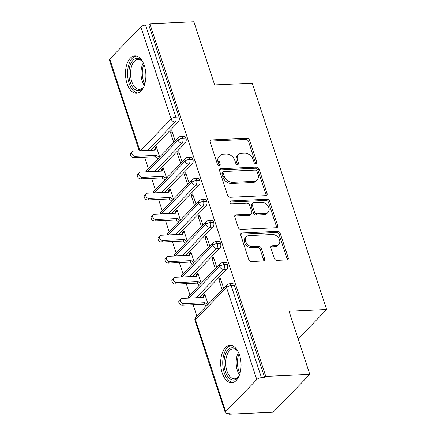 <?xml version="1.0" encoding="UTF-8"?>
<svg xmlns="http://www.w3.org/2000/svg" width="436" height="436" viewBox="0 0 436 436"><rect width="100%" height="100%" fill="white"/><g stroke="black" fill="none" stroke-linecap="round" stroke-linejoin="round"><path stroke-width="0.65" d="M255.905 163.723A1.646 1.232 44.1 0 0 256.613 163.424A1.646 1.232 44.1 0 0 256.809 162.214L249.594 140.261A2.354 1.755 44.1 0 0 246.94 138.283L211.433 139.907A2.354 1.755 44.1 0 0 210.419 140.338A2.354 1.755 44.1 0 0 210.141 142.065L217.357 164.018A1.646 1.232 44.1 0 0 219.215 165.402A1.646 1.232 44.1 0 0 219.918 165.102A1.646 1.232 44.1 0 0 220.12 163.892L219.183 161.053A7.532 5.624 44.1 0 1 220.087 155.516A7.532 5.624 44.1 0 1 223.325 154.148L226.284 154.012A7.532 5.624 44.1 0 1 234.77 160.339L235.702 163.178A1.646 1.232 44.1 0 0 237.56 164.563A1.646 1.232 44.1 0 0 238.269 164.263A1.646 1.232 44.1 0 0 238.465 163.053L237.533 160.208A7.532 5.624 44.1 0 1 238.438 154.676A7.532 5.624 44.1 0 1 241.669 153.309L244.629 153.172A7.532 5.624 44.1 0 1 253.114 159.5L254.052 162.339A1.646 1.232 44.1 0 0 255.905 163.723M255.774 163.723A1.646 1.232 44.1 0 0 255.703 163.358L248.482 141.406A2.354 1.755 44.1 0 0 245.833 139.427L210.321 141.051A2.354 1.755 44.1 0 0 210.048 141.084M219.085 165.402A1.646 1.232 44.1 0 0 219.008 165.037L218.076 162.197L219.183 161.053M237.429 164.563A1.646 1.232 44.1 0 0 237.353 164.198L236.421 161.358L237.533 160.208M222.202 372.944A18.704 10.181 87.4 0 1 230.006 345.323A18.704 10.181 87.4 0 1 239.522 355.078A18.704 10.181 87.4 0 1 231.718 382.699A18.704 10.181 87.4 0 1 222.202 372.944M127.04 83.51A18.704 10.181 87.4 0 1 134.844 55.89A18.704 10.181 87.4 0 1 144.36 65.64A18.704 10.181 87.4 0 1 136.555 93.26A18.704 10.181 87.4 0 1 127.04 83.51M274.304 258.357A2.354 1.755 44.1 0 0 276.958 260.336L286.921 259.878A2.354 1.755 44.1 0 0 287.929 259.453A2.354 1.755 44.1 0 0 288.212 257.72L280.195 233.342A2.354 1.755 44.1 0 0 277.547 231.363L242.035 232.988A2.354 1.755 44.1 0 0 241.026 233.418A2.354 1.755 44.1 0 0 240.743 235.146L248.76 259.529A2.354 1.755 44.1 0 0 251.409 261.502L263.442 260.951A2.354 1.755 44.1 0 0 264.456 260.526A2.354 1.755 44.1 0 0 264.739 258.799L261.306 248.362A2.354 1.755 44.1 0 0 258.657 246.384L252.689 246.662A6.295 4.703 44.1 0 1 246.389 243.026A6.295 4.703 44.1 0 1 246.351 236.748A6.295 4.703 44.1 0 1 249.054 235.604L272.429 234.535A6.295 4.703 44.1 0 1 278.729 238.165A6.295 4.703 44.1 0 1 278.768 244.443A6.295 4.703 44.1 0 1 276.064 245.588L272.168 245.768A2.354 1.755 44.1 0 0 271.159 246.193A2.354 1.755 44.1 0 0 270.876 247.926L274.304 258.357M149.87 23.817L265.797 376.399L309.811 374.388L289.046 311.239L326.629 309.516L252.231 83.232L214.648 84.949L193.884 21.8L149.87 23.817L148.763 24.961L145.548 25.108L175.806 117.148L179.022 117.001L148.763 24.961M265.791 195.622A2.354 1.755 44.1 0 0 266.805 195.192A2.354 1.755 44.1 0 0 267.088 193.464L259.071 169.081A2.354 1.755 44.1 0 0 256.417 167.108L220.91 168.732A2.354 1.755 44.1 0 0 219.897 169.157A2.354 1.755 44.1 0 0 219.613 170.89L227.63 195.268A2.354 1.755 44.1 0 0 230.284 197.246L265.791 195.622M269.633 201.214L277.65 225.592A2.354 1.755 44.1 0 1 277.367 227.32A2.354 1.755 44.1 0 1 276.359 227.75L240.846 229.374A2.354 1.755 44.1 0 1 238.192 227.396L234.764 216.965A2.354 1.755 44.1 0 1 235.048 215.237A2.354 1.755 44.1 0 1 236.056 214.806L250.46 214.147A2.354 1.755 44.1 0 0 251.468 213.722A2.354 1.755 44.1 0 0 251.752 211.994L249.479 205.073A2.354 1.755 44.1 0 0 246.825 203.094L231.832 203.781A1.646 1.232 44.1 0 1 230.181 202.833A1.646 1.232 44.1 0 1 230.175 201.187A1.646 1.232 44.1 0 1 230.878 200.887L266.985 199.236A2.354 1.755 44.1 0 1 269.633 201.214L268.522 202.359L276.538 226.736L277.65 225.592M298.142 338.903L326.629 309.516M139.215 150.807L109.371 60.021A3.597 1.373 -18.2 0 1 109.768 59.034L140.866 26.961A3.597 1.373 -18.2 0 1 145.548 25.108M265.797 376.399L264.685 377.543L261.469 377.69A3.597 1.373 161.8 0 0 256.788 379.549L225.695 411.622A3.597 1.373 161.8 0 0 225.292 412.609A3.597 1.373 161.8 0 0 227.047 413.203L230.263 413.055L229.151 414.2L228.796 413.121M309.811 374.388L273.165 412.183L229.151 414.2M196.843 315.931L193.137 304.671M189.922 294.883L186.216 283.618M183 273.835L179.294 262.57M176.079 252.782L172.373 241.517M169.157 231.734L165.457 220.469M162.236 210.681L158.535 199.421M155.314 189.633L151.614 178.368M148.393 168.585L144.692 157.32M159.669 156.955L156.301 146.714L154.856 148.202L155.712 148.164M172.307 132.075L170.4 132.163L171.844 130.675L175.212 140.921M170.4 132.163L173.768 142.409M154.856 148.202L155.063 148.834L154.295 150.115M264.685 377.543L234.426 285.504L231.205 285.651L261.469 377.69M256.788 379.549L226.529 287.509A3.597 1.373 161.8 0 1 231.205 285.651A3.597 1.957 87.4 0 0 229.38 283.776L232.595 283.629A3.597 1.957 87.4 0 1 234.426 285.504M179.022 117.001A3.597 1.957 87.4 0 1 178.395 121.878L150.867 150.273M227.505 264.456L224.289 264.603A3.597 1.957 87.4 0 0 222.458 262.728L225.674 262.581A3.597 1.957 87.4 0 1 227.505 264.456A3.597 1.957 87.4 0 1 226.84 269.225L199.312 297.625M208.114 304.306L204.746 294.06L203.301 295.548L203.508 296.18L202.74 297.466M223.657 288.272L220.289 278.026L218.845 279.514L222.218 289.76M220.583 243.402L217.368 243.55A3.597 1.957 87.4 0 0 215.537 241.675L218.752 241.528A3.597 1.957 87.4 0 1 220.583 243.402A3.597 1.957 87.4 0 1 219.918 248.177L192.39 276.571M201.192 283.258L197.824 273.012L196.38 274.5L196.587 275.132L195.819 276.413M216.741 267.219L213.368 256.973L211.929 258.466L215.297 268.707M213.662 222.355L210.446 222.502A3.597 1.957 87.4 0 0 208.615 220.627L211.831 220.48A3.597 1.957 87.4 0 1 213.662 222.355A3.597 1.957 87.4 0 1 213.002 227.123L185.469 255.523M194.271 262.205L190.903 251.959L189.458 253.452L189.665 254.084L188.897 255.365M209.82 246.171L206.451 235.925L205.007 237.413L208.375 247.659M206.74 201.307L203.525 201.454A3.597 1.957 87.4 0 0 201.694 199.579L204.909 199.432A3.597 1.957 87.4 0 1 206.74 201.307A3.597 1.957 87.4 0 1 206.081 206.075L178.547 234.47M187.349 241.157L183.981 230.911L182.537 232.399L182.744 233.031L181.976 234.317M202.898 225.123L199.53 214.877L198.086 216.365L201.454 226.611M199.819 180.253L196.603 180.4A3.597 1.957 87.4 0 0 194.772 178.526L197.988 178.379A3.597 1.957 87.4 0 1 199.819 180.253A3.597 1.957 87.4 0 1 199.159 185.022L171.626 213.422M180.428 220.109L177.06 209.863L175.615 211.351L175.822 211.983L175.054 213.264M195.977 204.07L192.608 193.824L191.164 195.317L194.532 205.558M192.897 159.205L189.682 159.353A3.597 1.957 87.4 0 0 187.851 157.478L191.066 157.331A3.597 1.957 87.4 0 1 192.897 159.205A3.597 1.957 87.4 0 1 192.238 163.974L164.704 192.374M173.506 199.056L170.138 188.81L168.694 190.303L168.906 190.93L168.133 192.216M189.055 183.022L185.687 172.776L184.243 174.264L187.611 184.51M185.976 138.157L182.76 138.305A3.597 1.957 87.4 0 0 180.929 136.43L184.15 136.283A3.597 1.957 87.4 0 1 185.976 138.157A3.597 1.957 87.4 0 1 185.316 142.926L157.788 171.321M166.585 178.008L163.217 167.762L161.778 169.25L161.985 169.882L161.211 171.168M182.134 161.969L178.765 151.728L177.321 153.216L180.689 163.462M185.316 142.926L182.101 143.073A3.597 1.957 87.4 0 0 182.76 138.305A3.597 1.373 161.8 0 0 178.084 140.158L147.412 171.795M161.778 169.25L162.633 169.212M177.321 153.216L179.229 153.129M168.694 190.303L169.555 190.26M184.243 174.264L186.15 174.177M175.615 211.351L176.476 211.313M191.164 195.317L193.066 195.23M182.537 232.399L183.398 232.361M198.086 216.365L199.988 216.278M189.458 253.452L190.314 253.409M205.007 237.413L206.909 237.326M196.38 274.5L197.236 274.462M211.929 258.466L213.831 258.379M203.301 295.548L204.157 295.51M218.845 279.514L220.752 279.427M192.238 163.974L189.022 164.121A3.597 1.957 87.4 0 0 189.682 159.353A3.597 1.373 161.8 0 0 185 161.211L154.328 192.848M199.159 185.022L195.944 185.169A3.597 1.957 87.4 0 0 196.603 180.4A3.597 1.373 161.8 0 0 191.922 182.259L161.249 213.896M206.081 206.075L202.865 206.223A3.597 1.957 87.4 0 0 203.525 201.454A3.597 1.373 161.8 0 0 198.843 203.307L168.171 234.95M213.002 227.123L209.787 227.27A3.597 1.957 87.4 0 0 210.446 222.502A3.597 1.373 161.8 0 0 205.765 224.36L175.092 255.997M219.918 248.177L216.703 248.324A3.597 1.957 87.4 0 0 217.368 243.55A3.597 1.373 161.8 0 0 212.686 245.408L182.014 277.045M226.84 269.225L223.624 269.372A3.597 1.957 87.4 0 0 224.289 264.603A3.597 1.373 161.8 0 0 219.608 266.456L188.935 298.099M238.438 154.676L237.326 155.826A7.532 5.624 44.1 0 0 236.421 161.358M220.087 155.516L218.976 156.666A7.532 5.624 44.1 0 0 218.076 162.197M266.064 195.584A2.354 1.755 44.1 0 0 265.976 194.609L257.959 170.225A2.354 1.755 44.1 0 0 255.305 168.252L219.799 169.876A2.354 1.755 44.1 0 0 219.526 169.909M257.055 171.479A1.646 1.232 44.1 0 0 255.202 170.1L224.028 171.522A1.646 1.232 44.1 0 0 223.325 171.822A1.646 1.232 44.1 0 0 223.123 173.032L224.109 176.03A7.532 5.624 44.1 0 0 232.595 182.352L253.905 181.376A7.532 5.624 44.1 0 0 257.136 180.008A7.532 5.624 44.1 0 0 258.041 174.476L257.055 171.479M223.325 171.822L222.213 172.972A1.646 1.232 44.1 0 0 222.011 174.182L223.123 173.032M257.136 180.008L256.025 181.153A7.532 5.624 44.1 0 1 252.793 182.526L231.483 183.496A7.532 5.624 44.1 0 1 222.998 177.174L222.011 174.182M276.626 227.717A2.354 1.755 44.1 0 0 276.538 226.736M251.468 213.722L250.357 214.866A2.354 1.755 44.1 0 1 249.348 215.291L234.95 215.951A2.354 1.755 44.1 0 0 234.677 215.984M229.897 202.026L265.873 200.38L266.985 199.236M265.404 213.466A6.295 4.703 44.1 0 0 268.107 212.321A6.295 4.703 44.1 0 0 268.069 206.043A6.295 4.703 44.1 0 0 261.769 202.413L253.534 202.789A2.354 1.755 44.1 0 0 252.52 203.214A2.354 1.755 44.1 0 0 252.237 204.942L254.515 211.863A2.354 1.755 44.1 0 0 257.164 213.842L265.404 213.466L264.292 214.61A6.295 4.703 44.1 0 0 266.995 213.466L268.107 212.321M252.52 203.214L251.409 204.359A2.354 1.755 44.1 0 0 251.131 206.092L252.237 204.942M264.292 214.61L256.057 214.986A2.354 1.755 44.1 0 1 253.403 213.013L251.131 206.092M268.522 202.359A2.354 1.755 44.1 0 0 265.873 200.38M278.768 244.443L277.656 245.593A6.295 4.703 44.1 0 1 274.953 246.732L271.056 246.912A2.354 1.755 44.1 0 0 270.789 246.945M246.351 236.748L245.239 237.893A6.295 4.703 44.1 0 0 245.277 244.176A6.295 4.703 44.1 0 0 251.577 247.806L252.689 246.662M263.715 260.919A2.354 1.755 44.1 0 0 263.627 259.943L260.199 249.506A2.354 1.755 44.1 0 0 257.545 247.534L251.577 247.806M287.193 259.845A2.354 1.755 44.1 0 0 287.101 258.87L279.089 234.486A2.354 1.755 44.1 0 0 276.435 232.508L240.923 234.137A2.354 1.755 44.1 0 0 240.656 234.17M135.285 156.328L133.841 157.816A2.998 2.24 -135.9 0 1 130.844 156.088A2.998 2.24 -135.9 0 1 130.822 153.096L132.266 151.608A2.998 2.24 44.1 0 0 132.288 154.6A2.998 2.24 44.1 0 0 135.285 156.328L156.589 155.352L159.282 157.358M155.063 148.834L156.508 147.341L154.856 150.088L133.552 151.063A2.998 2.24 44.1 0 0 132.266 151.608M133.841 157.816L155.145 156.84L157.837 158.846M155.145 156.84L156.589 155.352M142.207 177.376L140.763 178.864A2.998 2.24 -135.9 0 1 137.765 177.136A2.998 2.24 -135.9 0 1 137.743 174.149L139.188 172.661A2.998 2.24 44.1 0 0 139.204 175.648A2.998 2.24 44.1 0 0 142.207 177.376L163.511 176.4L166.198 178.406M161.985 169.882L163.429 168.394L161.778 171.141L140.474 172.116A2.998 2.24 44.1 0 0 139.188 172.661M140.763 178.864L162.067 177.893L164.759 179.894M162.067 177.893L163.511 176.4M149.128 198.429L147.684 199.917A2.998 2.24 -135.9 0 1 144.681 198.189A2.998 2.24 -135.9 0 1 144.665 195.197L146.109 193.709A2.998 2.24 44.1 0 0 146.125 196.696A2.998 2.24 44.1 0 0 149.128 198.429L170.432 197.454L173.119 199.459M168.906 190.93L170.345 189.442L168.699 192.189L147.395 193.164A2.998 2.24 44.1 0 0 146.109 193.709M147.684 199.917L168.988 198.941L171.675 200.947M168.988 198.941L170.432 197.454M156.05 219.477L154.606 220.965A2.998 2.24 -135.9 0 1 151.603 219.237A2.998 2.24 -135.9 0 1 151.586 216.251L153.031 214.757A2.998 2.24 44.1 0 0 153.047 217.749A2.998 2.24 44.1 0 0 156.05 219.477L177.354 218.501L180.041 220.507M175.822 211.983L177.267 210.495L175.621 213.237L154.317 214.212A2.998 2.24 44.1 0 0 153.031 214.757M154.606 220.965L175.91 219.989L178.597 221.995M175.91 219.989L177.354 218.501M162.966 240.525L161.527 242.018A2.998 2.24 -135.9 0 1 158.524 240.285A2.998 2.24 -135.9 0 1 158.508 237.298L159.952 235.811A2.998 2.24 44.1 0 0 159.968 238.797A2.998 2.24 44.1 0 0 162.966 240.525L184.27 239.549L186.962 241.555M182.744 233.031L184.188 231.543L182.542 234.29L161.238 235.266A2.998 2.24 44.1 0 0 159.952 235.811M161.527 242.018L182.831 241.043L185.518 243.043M182.831 241.043L184.27 239.549M143.744 86.922A16.187 8.813 87.4 0 1 130.211 82.213A16.187 8.813 87.4 0 1 131.552 62.244A16.187 8.813 87.4 0 1 142.583 61.547M142.785 61.907A14.988 8.159 -92.6 0 0 138.027 59.465A14.988 8.159 -92.6 0 0 131.776 81.597A14.988 8.159 -92.6 0 0 139.4 89.407A14.988 8.159 -92.6 0 0 143.913 86.541M136.185 55.988A18.585 10.115 -92.6 0 0 129.105 83.358A18.585 10.115 -92.6 0 0 137.88 93.037M238.906 376.355A16.187 8.813 87.4 0 1 225.374 371.652A16.187 8.813 87.4 0 1 226.715 351.678A16.187 8.813 87.4 0 1 237.745 350.98M237.947 351.345A14.988 8.159 -92.6 0 0 233.189 348.898A14.988 8.159 -92.6 0 0 226.933 371.031A14.988 8.159 -92.6 0 0 234.563 378.846A14.988 8.159 -92.6 0 0 239.075 375.979M231.347 345.426A18.585 10.115 -92.6 0 0 224.262 372.796A18.585 10.115 -92.6 0 0 233.042 382.476M169.887 261.578L168.443 263.066A2.998 2.24 -135.9 0 1 165.446 261.338A2.998 2.24 -135.9 0 1 165.429 258.346L166.874 256.859A2.998 2.24 44.1 0 0 166.89 259.851A2.998 2.24 44.1 0 0 169.887 261.578L191.191 260.603L193.884 262.608M189.665 254.084L191.11 252.591L189.464 255.338L168.16 256.314A2.998 2.24 44.1 0 0 166.874 256.859M168.443 263.066L189.747 262.091L192.44 264.096M189.747 262.091L191.191 260.603M176.809 282.626L175.365 284.114A2.998 2.24 -135.9 0 1 172.367 282.386A2.998 2.24 -135.9 0 1 172.351 279.4L173.795 277.906A2.998 2.24 44.1 0 0 173.811 280.898A2.998 2.24 44.1 0 0 176.809 282.626L198.113 281.651L200.805 283.656M196.587 275.132L198.031 273.645L196.385 276.391L175.081 277.361A2.998 2.24 44.1 0 0 173.795 277.906M175.365 284.114L196.669 283.138L199.361 285.144M196.669 283.138L198.113 281.651M183.73 303.674L182.286 305.167A2.998 2.24 -135.9 0 1 179.289 303.44A2.998 2.24 -135.9 0 1 179.272 300.448L180.711 298.96A2.998 2.24 44.1 0 0 180.733 301.946A2.998 2.24 44.1 0 0 183.73 303.674L205.034 302.704L207.727 304.704M203.508 296.18L204.953 294.692L203.307 297.439L182.003 298.415A2.998 2.24 44.1 0 0 180.711 298.96M182.286 305.167L203.59 304.192L206.283 306.197M203.59 304.192L205.034 302.704M255.703 163.358L256.809 162.214M219.008 165.037L220.12 163.892M237.353 164.198L238.465 163.053M109.768 59.034L139.934 150.774M140.343 150.752L171.125 119.006L140.866 26.961M178.395 121.878L175.179 122.026A3.597 2.687 44.1 0 1 171.125 119.006A3.597 1.373 -18.2 0 1 175.806 117.148A3.597 1.957 87.4 0 1 175.179 122.026L147.651 150.42M195.868 316.939A3.597 3.597 0 0 0 195.034 320.569A3.597 1.373 161.8 0 1 195.432 319.583A3.597 2.687 44.1 0 1 195.868 316.939L226.96 284.866A3.597 2.687 44.1 0 0 226.529 287.509L195.432 319.583L225.695 411.622M146.414 171.844A3.597 3.597 0 0 1 147.423 169.588A3.597 2.687 44.1 0 0 146.877 171.822M147.423 169.588L178.515 137.514A3.597 2.687 44.1 0 0 178.084 140.158A3.597 2.687 44.1 0 0 182.095 143.073L154.567 171.468M189.022 164.121L161.489 192.521M195.944 185.169L168.41 213.569M202.865 206.223L175.332 234.617M209.787 227.27L182.253 255.67M181.485 277.073A3.597 2.687 44.1 0 1 182.025 274.838L213.117 242.765A3.597 2.687 44.1 0 0 212.686 245.408A3.597 2.687 44.1 0 0 216.703 248.324L189.175 276.718M188.406 298.12A3.597 2.687 44.1 0 1 188.946 295.891L220.038 263.818A3.597 2.687 44.1 0 0 219.608 266.456A3.597 2.687 44.1 0 0 223.624 269.372L196.091 297.772M153.336 192.892A3.597 3.597 0 0 1 154.339 190.641A3.597 2.687 44.1 0 0 153.799 192.87M154.339 190.641L185.436 158.568A3.597 2.687 44.1 0 0 185 161.211A3.597 2.687 44.1 0 0 189.017 164.121M160.257 213.945A3.597 3.597 0 0 1 161.26 211.689A3.597 2.687 44.1 0 0 160.72 213.923M161.26 211.689L192.358 179.616A3.597 2.687 44.1 0 0 191.922 182.259A3.597 2.687 44.1 0 0 195.938 185.175M167.179 234.993A3.597 3.597 0 0 1 168.182 232.737A3.597 2.687 44.1 0 0 167.642 234.971M168.182 232.737L199.274 200.669A3.597 2.687 44.1 0 0 198.843 203.307A3.597 2.687 44.1 0 0 202.86 206.223M174.1 256.041A3.597 3.597 0 0 1 175.103 253.79A3.597 2.687 44.1 0 0 174.564 256.019M175.103 253.79L206.195 221.717A3.597 2.687 44.1 0 0 205.765 224.36A3.597 2.687 44.1 0 0 209.781 227.27M210.321 141.051L211.433 139.907M245.833 139.427L246.94 138.283M248.482 141.406L249.594 140.261M219.799 169.876L220.91 168.732M255.305 168.252L256.417 167.108M257.959 170.225L259.071 169.081M265.976 194.609L267.088 193.464M222.998 177.174L224.109 176.03M231.483 183.496L232.595 182.352M252.793 182.526L253.905 181.376M234.95 215.951L236.056 214.806M249.348 215.291L250.46 214.147M229.897 201.906L230.878 200.887M253.403 213.013L254.515 211.863M256.057 214.986L257.164 213.842M271.056 246.912L272.168 245.768M274.953 246.732L276.064 245.588M257.545 247.534L258.657 246.384M260.199 249.506L261.306 248.362M263.627 259.943L264.739 258.799M240.923 234.137L242.035 232.988M276.435 232.508L277.547 231.363M279.089 234.486L280.195 233.342M287.101 258.87L288.212 257.72M144.332 85.467A14.988 8.159 87.4 0 1 142.245 81.118A14.988 8.159 87.4 0 1 143.297 62.942M143.918 64.397A14.497 7.892 -92.6 0 0 143.466 80.834A14.497 7.892 -92.6 0 0 144.812 83.957M239.489 374.9A14.988 8.159 87.4 0 1 237.407 370.551A14.988 8.159 87.4 0 1 238.459 352.375M239.081 353.836A14.497 7.892 -92.6 0 0 238.628 370.273A14.497 7.892 -92.6 0 0 239.974 373.39M195.034 320.569L225.292 412.609M180.929 136.43A3.597 3.597 0 0 0 178.515 137.514M187.851 157.478A3.597 3.597 0 0 0 185.436 158.568M194.772 178.526A3.597 3.597 0 0 0 192.358 179.616M201.694 199.579A3.597 3.597 0 0 0 199.274 200.669M208.615 220.627A3.597 3.597 0 0 0 206.195 221.717M182.025 274.838A3.597 3.597 0 0 0 181.016 277.094M215.537 241.675A3.597 3.597 0 0 0 213.117 242.765M188.946 295.891A3.597 3.597 0 0 0 187.938 298.142M222.458 262.728A3.597 3.597 0 0 0 220.038 263.818M229.38 283.776A3.597 3.597 0 0 0 226.96 284.866"/></g></svg>
